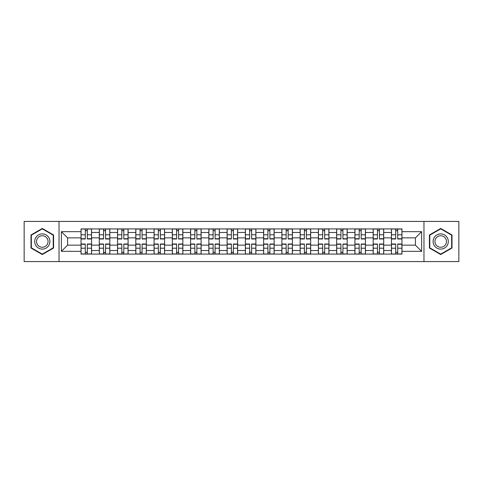 <?xml version="1.0" encoding="UTF-8"?>
<svg xmlns="http://www.w3.org/2000/svg" width="483" height="483" viewBox="0 0 483 483"><rect width="100%" height="100%" fill="white"/><g stroke="black" fill="none" stroke-linecap="round" stroke-linejoin="round"><path stroke-width="0.72" d="M423.971 261.575L458.85 261.575L458.85 221.425L24.15 221.425L24.15 261.575L423.971 261.575L423.971 221.425M99.293 254.082L99.293 232.486L91.565 232.486L91.565 254.082M91.565 232.486L91.565 228.918M99.293 232.486L99.293 228.918M109.828 228.918L109.828 254.082M117.55 254.082L117.55 228.918M128.086 228.918L128.086 254.082M135.808 254.082L135.808 228.918M146.343 228.918L146.343 254.082M154.071 254.082L154.071 228.918M164.6 228.918L164.6 254.082M172.328 254.082L172.328 228.918M182.864 228.918L182.864 254.082M190.586 254.082L190.586 228.918M201.121 228.918L201.121 254.082M208.843 254.082L208.843 228.918M219.379 228.918L219.379 254.082M227.107 254.082L227.107 228.918M237.636 228.918L237.636 254.082M245.364 254.082L245.364 228.918M255.893 228.918L255.893 254.082M263.621 254.082L263.621 228.918M274.157 228.918L274.157 254.082M281.879 254.082L281.879 228.918M292.414 228.918L292.414 254.082M300.136 254.082L300.136 228.918M310.672 228.918L310.672 254.082M318.4 254.082L318.4 228.918M328.929 228.918L328.929 254.082M336.657 254.082L336.657 228.918M347.192 228.918L347.192 254.082M354.914 254.082L354.914 228.918M365.45 228.918L365.45 254.082M373.172 254.082L373.172 228.918M383.707 228.918L383.707 254.082M391.435 254.082L391.435 228.918M391.435 245.129L383.707 245.129M373.172 245.129L365.45 245.129M354.914 245.129L347.192 245.129M336.657 245.129L328.929 245.129M318.4 245.129L310.672 245.129M300.136 245.129L292.414 245.129M281.879 245.129L274.157 245.129M263.621 245.129L255.893 245.129M245.364 245.129L237.636 245.129M227.107 245.129L219.379 245.129M208.843 245.129L201.121 245.129M190.586 245.129L182.864 245.129M172.328 245.129L164.6 245.129M154.071 245.129L146.343 245.129M135.808 245.129L128.086 245.129M117.55 245.129L109.828 245.129M99.293 245.129L91.565 245.129M391.435 237.871L383.707 237.871M373.172 237.871L365.45 237.871M354.914 237.871L347.192 237.871M336.657 237.871L328.929 237.871M318.4 237.871L310.672 237.871M300.136 237.871L292.414 237.871M281.879 237.871L274.157 237.871M263.621 237.871L255.893 237.871M245.364 237.871L237.636 237.871M227.107 237.871L219.379 237.871M208.843 237.871L201.121 237.871M190.586 237.871L182.864 237.871M172.328 237.871L164.6 237.871M154.071 237.871L146.343 237.871M135.808 237.871L128.086 237.871M117.55 237.871L109.828 237.871M99.293 237.871L91.565 237.871M67.572 245.129L81.035 245.129L81.035 237.871L67.572 237.871L67.572 245.129L61.371 251.329L61.371 231.671L81.035 231.671L81.035 237.871M401.965 237.871L401.965 245.129L415.428 245.129L415.428 237.871L401.965 237.871L401.965 228.918L81.035 228.918L81.035 231.671M401.965 231.671L421.629 231.671L421.629 251.329L401.965 251.329L401.965 245.129M81.035 245.129L81.035 254.082L401.965 254.082L401.965 251.329M81.035 251.329L61.371 251.329M59.029 261.575L59.029 221.425M53.589 234.98L42.293 228.459L30.997 234.98L30.997 248.02L42.293 254.541L53.589 248.02L53.589 234.98M452.003 234.98L440.707 228.459L429.411 234.98L429.411 248.02L440.707 254.541L452.003 248.02L452.003 234.98M87.296 252.325L85.304 252.325M85.304 230.675L87.296 230.675M105.554 252.325L103.561 252.325M103.561 230.675L105.554 230.675M123.811 252.325L121.825 252.325M121.825 230.675L123.811 230.675M142.074 252.325L140.082 252.325M140.082 230.675L142.074 230.675M160.332 252.325L158.339 252.325M158.339 230.675L160.332 230.675M178.589 252.325L176.597 252.325M176.597 230.675L178.589 230.675M196.847 252.325L194.86 252.325M194.86 230.675L196.847 230.675M215.104 252.325L213.118 252.325M213.118 230.675L215.104 230.675M233.367 252.325L231.375 252.325M231.375 230.675L233.367 230.675M251.625 252.325L249.633 252.325M249.633 230.675L251.625 230.675M269.882 252.325L267.896 252.325M267.896 230.675L269.882 230.675M288.14 252.325L286.153 252.325M286.153 230.675L288.14 230.675M306.403 252.325L304.411 252.325M304.411 230.675L306.403 230.675M324.661 252.325L322.668 252.325M322.668 230.675L324.661 230.675M342.918 252.325L340.926 252.325M340.926 230.675L342.918 230.675M361.175 252.325L359.189 252.325M359.189 230.675L361.175 230.675M379.439 252.325L377.446 252.325M377.446 230.675L379.439 230.675M397.696 252.325L395.704 252.325M395.704 230.675L397.696 230.675M61.371 231.671L67.572 237.871M415.428 245.129L421.629 251.329M415.428 237.871L421.629 231.671M87.296 238.982L87.296 229.033L91.51 229.033L91.51 238.982L87.296 238.982M85.304 230.554L87.296 230.554M85.304 229.033L81.09 229.033L81.09 238.982L85.304 238.982L85.304 229.033L87.296 229.033M85.304 244.018L85.304 253.967L81.09 253.967L81.09 244.018L85.304 244.018M87.296 252.446L85.304 252.446M87.296 253.967L91.51 253.967L91.51 244.018L87.296 244.018L87.296 253.967L85.304 253.967M105.554 238.982L105.554 229.033L109.768 229.033L109.768 238.982L105.554 238.982M103.561 230.554L105.554 230.554M103.561 229.033L99.353 229.033L99.353 238.982L103.561 238.982L103.561 229.033L105.554 229.033M123.811 238.982L123.811 229.033L128.025 229.033L128.025 238.982L123.811 238.982M121.825 230.554L123.811 230.554M121.825 229.033L117.611 229.033L117.611 238.982L121.825 238.982L121.825 229.033L123.811 229.033M142.074 238.982L142.074 229.033L146.283 229.033L146.283 238.982L142.074 238.982M140.082 230.554L142.074 230.554M140.082 229.033L135.868 229.033L135.868 238.982L140.082 238.982L140.082 229.033L142.074 229.033M35.706 245.304A7.607 7.607 0 0 0 46.096 248.087A7.607 7.607 0 0 0 48.88 237.696A7.607 7.607 0 0 0 38.489 234.913A7.607 7.607 0 0 0 35.706 245.304M37.306 244.38A5.76 5.76 0 0 0 45.173 246.487A5.76 5.76 0 0 0 47.28 238.62A5.76 5.76 0 0 0 39.413 236.513A5.76 5.76 0 0 0 37.306 244.38M42.293 228.864L53.233 235.179L53.233 247.821L42.293 254.136L31.347 247.821L31.347 235.179L42.293 228.864M434.12 245.304A7.607 7.607 0 0 0 444.511 248.087A7.607 7.607 0 0 0 447.294 237.696A7.607 7.607 0 0 0 436.904 234.913A7.607 7.607 0 0 0 434.12 245.304M435.72 244.38A5.76 5.76 0 0 0 443.587 246.487A5.76 5.76 0 0 0 445.694 238.62A5.76 5.76 0 0 0 437.827 236.513A5.76 5.76 0 0 0 435.72 244.38M440.707 228.864L451.653 235.179L451.653 247.821L440.707 254.136L429.767 247.821L429.767 235.179L440.707 228.864M103.561 244.018L103.561 253.967L99.353 253.967L99.353 244.018L103.561 244.018M105.554 252.446L103.561 252.446M105.554 253.967L109.768 253.967L109.768 244.018L105.554 244.018L105.554 253.967L103.561 253.967M121.825 244.018L121.825 253.967L117.611 253.967L117.611 244.018L121.825 244.018M123.811 252.446L121.825 252.446M123.811 253.967L128.025 253.967L128.025 244.018L123.811 244.018L123.811 253.967L121.825 253.967M140.082 244.018L140.082 253.967L135.868 253.967L135.868 244.018L140.082 244.018M142.074 252.446L140.082 252.446M142.074 253.967L146.283 253.967L146.283 244.018L142.074 244.018L142.074 253.967L140.082 253.967M160.332 238.982L160.332 229.033L164.546 229.033L164.546 238.982L160.332 238.982M158.339 230.554L160.332 230.554M158.339 229.033L154.125 229.033L154.125 238.982L158.339 238.982L158.339 229.033L160.332 229.033M178.589 238.982L178.589 229.033L182.803 229.033L182.803 238.982L178.589 238.982M176.597 230.554L178.589 230.554M176.597 229.033L172.389 229.033L172.389 238.982L176.597 238.982L176.597 229.033L178.589 229.033M158.339 244.018L158.339 253.967L154.125 253.967L154.125 244.018L158.339 244.018M160.332 252.446L158.339 252.446M160.332 253.967L164.546 253.967L164.546 244.018L160.332 244.018L160.332 253.967L158.339 253.967M176.597 244.018L176.597 253.967L172.389 253.967L172.389 244.018L176.597 244.018M178.589 252.446L176.597 252.446M178.589 253.967L182.803 253.967L182.803 244.018L178.589 244.018L178.589 253.967L176.597 253.967M196.847 238.982L196.847 229.033L201.061 229.033L201.061 238.982L196.847 238.982M194.86 230.554L196.847 230.554M194.86 229.033L190.646 229.033L190.646 238.982L194.86 238.982L194.86 229.033L196.847 229.033M215.104 238.982L215.104 229.033L219.318 229.033L219.318 238.982L215.104 238.982M213.118 230.554L215.104 230.554M213.118 229.033L208.904 229.033L208.904 238.982L213.118 238.982L213.118 229.033L215.104 229.033M233.367 238.982L233.367 229.033L237.582 229.033L237.582 238.982L233.367 238.982M231.375 230.554L233.367 230.554M231.375 229.033L227.161 229.033L227.161 238.982L231.375 238.982L231.375 229.033L233.367 229.033M251.625 238.982L251.625 229.033L255.839 229.033L255.839 238.982L251.625 238.982M249.633 230.554L251.625 230.554M249.633 229.033L245.418 229.033L245.418 238.982L249.633 238.982L249.633 229.033L251.625 229.033M269.882 238.982L269.882 229.033L274.096 229.033L274.096 238.982L269.882 238.982M267.896 230.554L269.882 230.554M267.896 229.033L263.682 229.033L263.682 238.982L267.896 238.982L267.896 229.033L269.882 229.033M288.14 238.982L288.14 229.033L292.354 229.033L292.354 238.982L288.14 238.982M286.153 230.554L288.14 230.554M286.153 229.033L281.939 229.033L281.939 238.982L286.153 238.982L286.153 229.033L288.14 229.033M306.403 238.982L306.403 229.033L310.611 229.033L310.611 238.982L306.403 238.982M304.411 230.554L306.403 230.554M304.411 229.033L300.197 229.033L300.197 238.982L304.411 238.982L304.411 229.033L306.403 229.033M324.661 238.982L324.661 229.033L328.875 229.033L328.875 238.982L324.661 238.982M322.668 230.554L324.661 230.554M322.668 229.033L318.454 229.033L318.454 238.982L322.668 238.982L322.668 229.033L324.661 229.033M194.86 244.018L194.86 253.967L190.646 253.967L190.646 244.018L194.86 244.018M196.847 252.446L194.86 252.446M196.847 253.967L201.061 253.967L201.061 244.018L196.847 244.018L196.847 253.967L194.86 253.967M213.118 244.018L213.118 253.967L208.904 253.967L208.904 244.018L213.118 244.018M215.104 252.446L213.118 252.446M215.104 253.967L219.318 253.967L219.318 244.018L215.104 244.018L215.104 253.967L213.118 253.967M231.375 244.018L231.375 253.967L227.161 253.967L227.161 244.018L231.375 244.018M233.367 252.446L231.375 252.446M233.367 253.967L237.582 253.967L237.582 244.018L233.367 244.018L233.367 253.967L231.375 253.967M249.633 244.018L249.633 253.967L245.418 253.967L245.418 244.018L249.633 244.018M251.625 252.446L249.633 252.446M251.625 253.967L255.839 253.967L255.839 244.018L251.625 244.018L251.625 253.967L249.633 253.967M267.896 244.018L267.896 253.967L263.682 253.967L263.682 244.018L267.896 244.018M269.882 252.446L267.896 252.446M269.882 253.967L274.096 253.967L274.096 244.018L269.882 244.018L269.882 253.967L267.896 253.967M286.153 244.018L286.153 253.967L281.939 253.967L281.939 244.018L286.153 244.018M288.14 252.446L286.153 252.446M288.14 253.967L292.354 253.967L292.354 244.018L288.14 244.018L288.14 253.967L286.153 253.967M304.411 244.018L304.411 253.967L300.197 253.967L300.197 244.018L304.411 244.018M306.403 252.446L304.411 252.446M306.403 253.967L310.611 253.967L310.611 244.018L306.403 244.018L306.403 253.967L304.411 253.967M322.668 244.018L322.668 253.967L318.454 253.967L318.454 244.018L322.668 244.018M324.661 252.446L322.668 252.446M324.661 253.967L328.875 253.967L328.875 244.018L324.661 244.018L324.661 253.967L322.668 253.967M342.918 238.982L342.918 229.033L347.132 229.033L347.132 238.982L342.918 238.982M340.926 230.554L342.918 230.554M340.926 229.033L336.717 229.033L336.717 238.982L340.926 238.982L340.926 229.033L342.918 229.033M340.926 244.018L340.926 253.967L336.717 253.967L336.717 244.018L340.926 244.018M342.918 252.446L340.926 252.446M342.918 253.967L347.132 253.967L347.132 244.018L342.918 244.018L342.918 253.967L340.926 253.967M361.175 238.982L361.175 229.033L365.39 229.033L365.39 238.982L361.175 238.982M359.189 230.554L361.175 230.554M359.189 229.033L354.975 229.033L354.975 238.982L359.189 238.982L359.189 229.033L361.175 229.033M359.189 244.018L359.189 253.967L354.975 253.967L354.975 244.018L359.189 244.018M361.175 252.446L359.189 252.446M361.175 253.967L365.39 253.967L365.39 244.018L361.175 244.018L361.175 253.967L359.189 253.967M379.439 238.982L379.439 229.033L383.647 229.033L383.647 238.982L379.439 238.982M377.446 230.554L379.439 230.554M377.446 229.033L373.232 229.033L373.232 238.982L377.446 238.982L377.446 229.033L379.439 229.033M377.446 244.018L377.446 253.967L373.232 253.967L373.232 244.018L377.446 244.018M379.439 252.446L377.446 252.446M379.439 253.967L383.647 253.967L383.647 244.018L379.439 244.018L379.439 253.967L377.446 253.967M397.696 238.982L397.696 229.033L401.91 229.033L401.91 238.982L397.696 238.982M395.704 230.554L397.696 230.554M395.704 229.033L391.49 229.033L391.49 238.982L395.704 238.982L395.704 229.033L397.696 229.033M395.704 244.018L395.704 253.967L391.49 253.967L391.49 244.018L395.704 244.018M397.696 252.446L395.704 252.446M397.696 253.967L401.91 253.967L401.91 244.018L397.696 244.018L397.696 253.967L395.704 253.967M373.172 232.486L365.45 232.486M354.914 232.486L347.192 232.486M336.657 232.486L328.929 232.486M318.4 232.486L310.672 232.486M300.136 232.486L292.414 232.486M281.879 232.486L274.157 232.486M263.621 232.486L255.893 232.486M245.364 232.486L237.636 232.486M227.107 232.486L219.379 232.486M208.843 232.486L201.121 232.486M190.586 232.486L182.864 232.486M172.328 232.486L164.6 232.486M154.071 232.486L146.343 232.486M135.808 232.486L128.086 232.486M117.55 232.486L109.828 232.486M391.435 232.486L383.707 232.486M373.172 250.514L365.45 250.514M354.914 250.514L347.192 250.514M336.657 250.514L328.929 250.514M318.4 250.514L310.672 250.514M300.136 250.514L292.414 250.514M281.879 250.514L274.157 250.514M263.621 250.514L255.893 250.514M245.364 250.514L237.636 250.514M227.107 250.514L219.379 250.514M208.843 250.514L201.121 250.514M190.586 250.514L182.864 250.514M172.328 250.514L164.6 250.514M154.071 250.514L146.343 250.514M135.808 250.514L128.086 250.514M117.55 250.514L109.828 250.514M99.293 250.514L91.565 250.514M391.435 250.514L383.707 250.514M87.296 238.735L91.51 238.735M87.296 234.786L91.51 234.786M81.09 238.735L85.304 238.735M81.09 234.786L85.304 234.786M85.304 244.265L81.09 244.265M85.304 248.214L81.09 248.214M91.51 244.265L87.296 244.265M91.51 248.214L87.296 248.214M105.554 238.735L109.768 238.735M105.554 234.786L109.768 234.786M99.353 238.735L103.561 238.735M99.353 234.786L103.561 234.786M123.811 238.735L128.025 238.735M123.811 234.786L128.025 234.786M117.611 238.735L121.825 238.735M117.611 234.786L121.825 234.786M142.074 238.735L146.283 238.735M142.074 234.786L146.283 234.786M135.868 238.735L140.082 238.735M135.868 234.786L140.082 234.786M103.561 244.265L99.353 244.265M103.561 248.214L99.353 248.214M109.768 244.265L105.554 244.265M109.768 248.214L105.554 248.214M121.825 244.265L117.611 244.265M121.825 248.214L117.611 248.214M128.025 244.265L123.811 244.265M128.025 248.214L123.811 248.214M140.082 244.265L135.868 244.265M140.082 248.214L135.868 248.214M146.283 244.265L142.074 244.265M146.283 248.214L142.074 248.214M160.332 238.735L164.546 238.735M160.332 234.786L164.546 234.786M154.125 238.735L158.339 238.735M154.125 234.786L158.339 234.786M178.589 238.735L182.803 238.735M178.589 234.786L182.803 234.786M172.389 238.735L176.597 238.735M172.389 234.786L176.597 234.786M158.339 244.265L154.125 244.265M158.339 248.214L154.125 248.214M164.546 244.265L160.332 244.265M164.546 248.214L160.332 248.214M176.597 244.265L172.389 244.265M176.597 248.214L172.389 248.214M182.803 244.265L178.589 244.265M182.803 248.214L178.589 248.214M196.847 238.735L201.061 238.735M196.847 234.786L201.061 234.786M190.646 238.735L194.86 238.735M190.646 234.786L194.86 234.786M215.104 238.735L219.318 238.735M215.104 234.786L219.318 234.786M208.904 238.735L213.118 238.735M208.904 234.786L213.118 234.786M233.367 238.735L237.582 238.735M233.367 234.786L237.582 234.786M227.161 238.735L231.375 238.735M227.161 234.786L231.375 234.786M251.625 238.735L255.839 238.735M251.625 234.786L255.839 234.786M245.418 238.735L249.633 238.735M245.418 234.786L249.633 234.786M269.882 238.735L274.096 238.735M269.882 234.786L274.096 234.786M263.682 238.735L267.896 238.735M263.682 234.786L267.896 234.786M288.14 238.735L292.354 238.735M288.14 234.786L292.354 234.786M281.939 238.735L286.153 238.735M281.939 234.786L286.153 234.786M306.403 238.735L310.611 238.735M306.403 234.786L310.611 234.786M300.197 238.735L304.411 238.735M300.197 234.786L304.411 234.786M324.661 238.735L328.875 238.735M324.661 234.786L328.875 234.786M318.454 238.735L322.668 238.735M318.454 234.786L322.668 234.786M194.86 244.265L190.646 244.265M194.86 248.214L190.646 248.214M201.061 244.265L196.847 244.265M201.061 248.214L196.847 248.214M213.118 244.265L208.904 244.265M213.118 248.214L208.904 248.214M219.318 244.265L215.104 244.265M219.318 248.214L215.104 248.214M231.375 244.265L227.161 244.265M231.375 248.214L227.161 248.214M237.582 244.265L233.367 244.265M237.582 248.214L233.367 248.214M249.633 244.265L245.418 244.265M249.633 248.214L245.418 248.214M255.839 244.265L251.625 244.265M255.839 248.214L251.625 248.214M267.896 244.265L263.682 244.265M267.896 248.214L263.682 248.214M274.096 244.265L269.882 244.265M274.096 248.214L269.882 248.214M286.153 244.265L281.939 244.265M286.153 248.214L281.939 248.214M292.354 244.265L288.14 244.265M292.354 248.214L288.14 248.214M304.411 244.265L300.197 244.265M304.411 248.214L300.197 248.214M310.611 244.265L306.403 244.265M310.611 248.214L306.403 248.214M322.668 244.265L318.454 244.265M322.668 248.214L318.454 248.214M328.875 244.265L324.661 244.265M328.875 248.214L324.661 248.214M342.918 238.735L347.132 238.735M342.918 234.786L347.132 234.786M336.717 238.735L340.926 238.735M336.717 234.786L340.926 234.786M340.926 244.265L336.717 244.265M340.926 248.214L336.717 248.214M347.132 244.265L342.918 244.265M347.132 248.214L342.918 248.214M361.175 238.735L365.39 238.735M361.175 234.786L365.39 234.786M354.975 238.735L359.189 238.735M354.975 234.786L359.189 234.786M359.189 244.265L354.975 244.265M359.189 248.214L354.975 248.214M365.39 244.265L361.175 244.265M365.39 248.214L361.175 248.214M379.439 238.735L383.647 238.735M379.439 234.786L383.647 234.786M373.232 238.735L377.446 238.735M373.232 234.786L377.446 234.786M377.446 244.265L373.232 244.265M377.446 248.214L373.232 248.214M383.647 244.265L379.439 244.265M383.647 248.214L379.439 248.214M397.696 238.735L401.91 238.735M397.696 234.786L401.91 234.786M391.49 238.735L395.704 238.735M391.49 234.786L395.704 234.786M395.704 244.265L391.49 244.265M395.704 248.214L391.49 248.214M401.91 244.265L397.696 244.265M401.91 248.214L397.696 248.214"/></g></svg>
